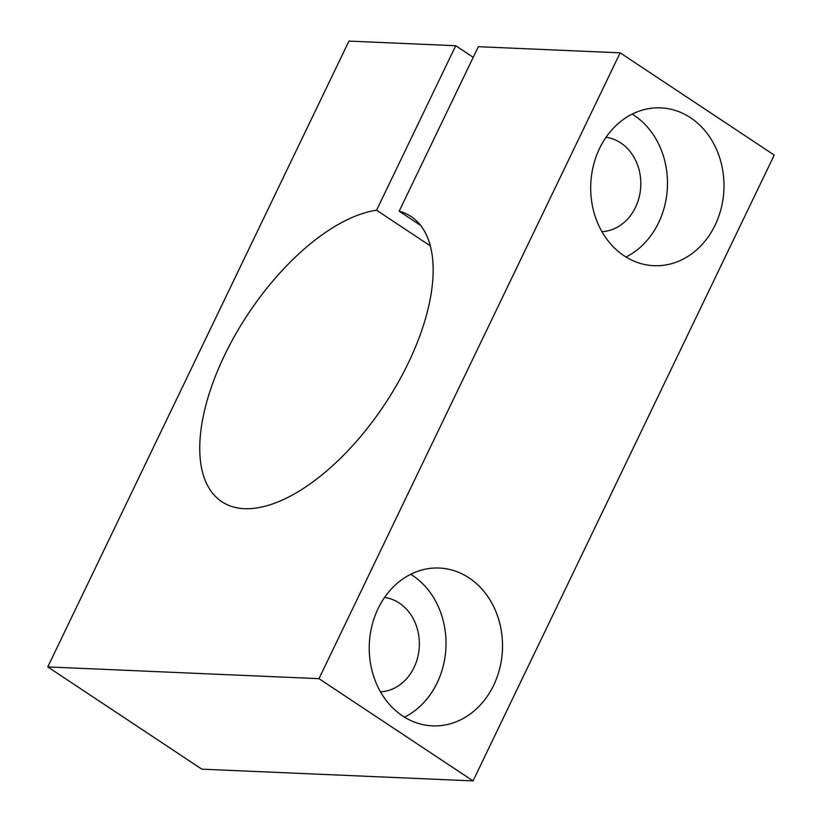 <?xml version="1.0" encoding="UTF-8"?>
<svg xmlns="http://www.w3.org/2000/svg" width="822" height="822" viewBox="0 0 822 822"><rect width="100%" height="100%" fill="white"/><g stroke="black" fill="none" stroke-linecap="round" stroke-linejoin="round"><path stroke-width="1.23" d="M599.557 148.443A78.984 66.623 92.5 0 0 653.922 265.691A78.984 66.623 92.5 0 0 715.119 225.125A78.984 66.623 92.5 0 0 660.754 107.877A78.984 66.623 92.5 0 0 599.557 148.443M625.994 257.009A78.984 66.623 92.5 0 0 658.617 222.68A78.984 66.623 92.5 0 0 632.18 114.114M378.099 608.609A78.984 66.623 92.5 0 0 432.454 725.857A78.984 66.623 92.5 0 0 493.652 685.291A78.984 66.623 92.5 0 0 439.287 568.043A78.984 66.623 92.5 0 0 378.099 608.609M404.527 717.174A78.984 66.623 92.5 0 0 437.15 682.846A78.984 66.623 92.5 0 0 410.712 574.28M420.597 225.413L399.173 211.192L478.342 46.7L620.158 52.834L318.967 678.664L47.758 666.919L348.949 41.1L455.737 45.724L376.568 210.216A171.12 81.912 -56.4 0 0 230.581 343.391A171.12 81.912 -56.4 0 0 221.827 501.708A171.12 81.912 -56.4 0 0 244.473 508.674A171.12 81.912 -56.4 0 0 397.273 383.997A171.12 81.912 -56.4 0 0 411.062 216.535A171.12 81.912 -56.4 0 0 399.173 211.192M384.573 597.45A47.388 39.97 -87.5 0 1 414.041 667.505A47.388 39.97 -87.5 0 1 380.494 691.836M606.04 137.284A47.388 39.97 -87.5 0 1 635.498 207.35A47.388 39.97 -87.5 0 1 601.951 231.67M620.158 52.834L774.242 155.081L473.051 780.9L201.842 769.166L47.758 666.919M473.051 780.9L318.967 678.664M473.225 57.324L455.737 45.724M430.286 245.86L376.568 210.216"/></g></svg>
